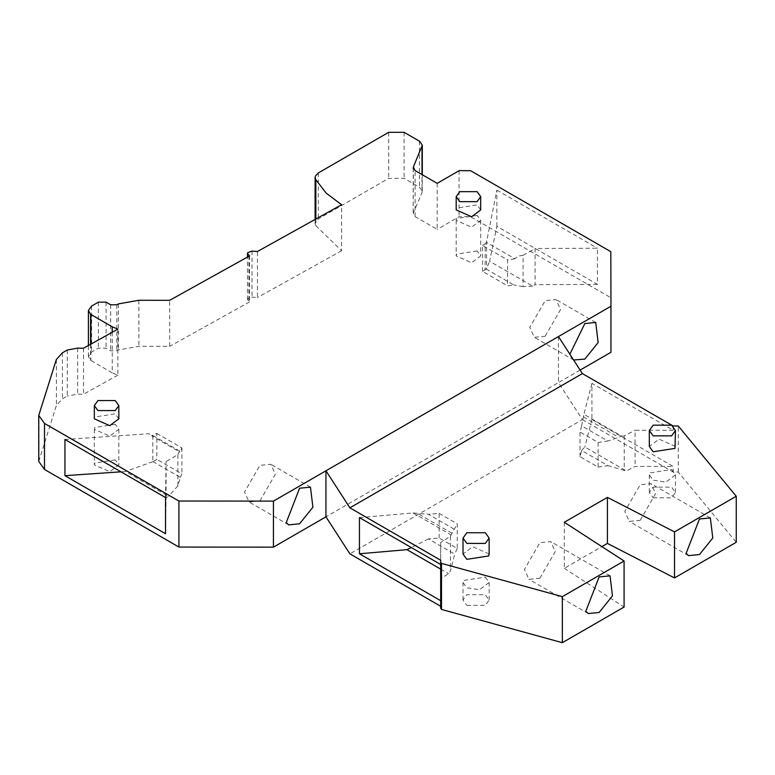 <?xml version="1.0" encoding="UTF-8"?>
<svg xmlns="http://www.w3.org/2000/svg" width="775" height="775" viewBox="0 0 775 775"><rect width="100%" height="100%" fill="white"/><g stroke="black" fill="none" stroke-linecap="round" stroke-linejoin="round"><path stroke-width="0.58" stroke-dasharray="3.88 2.91" d="M165.53 533.743L166.073 497.753L168.485 496.339L125.473 471.5L120.939 471.82M165.53 497.56L166.073 461.571L166.073 497.753M152.801 435.666L152.801 461.677L156.86 459.401L156.86 433.438L151.609 435.744L180.003 452.135L179.209 451.67L177.862 454.644L166.073 461.571M64.945 439.493L148.17 433.758L150.602 434.242L151.609 435.744M152.801 461.677L125.473 471.5M597.438 284.386L535.089 284.696L535.089 248.513L597.438 248.203L597.438 284.386L496.853 226.31L489.626 261.262L532.638 286.091L535.089 284.696M496.853 226.31L496.853 190.127L486.487 242.372L485.131 243.834L485.131 269.787L486.584 268.576L489.626 261.262M532.638 286.091L523.096 286.585L523.096 255.324L517.952 256.099L514.9 258.782L486.487 242.372M496.853 190.127L597.438 248.203M523.096 255.324L535.089 248.513M569.867 354.214L571.485 357.924L573.607 359.988M545.174 336.224L560.567 309.554L556.062 299.586L545.174 300.661L529.771 327.331L534.285 337.299L545.174 336.224M259.925 500.902L275.328 474.232L270.814 464.264L259.925 465.339L244.532 492.009L249.037 501.977L259.925 500.902M437.187 183.336L437.187 229.371L415.08 216.612L413.356 213.047L422.017 192.549L422.017 174.578M413.172 167.913L413.172 213.948L413.356 168.805M675.451 446.439L659.002 439.154L649.324 446.439M489.141 553.999L472.692 546.714L463.014 554.009M118.837 418.829L115.252 413.821L94.753 416.998L94.337 418.829M480.684 209.918L477.1 204.91L456.601 208.088L456.184 209.918M558.455 336.563L558.455 382.598L325.946 516.828M580.126 370.082L558.455 382.598L582.403 419.624L349.893 553.863M598.106 467.102L607.891 465.639L581.628 450.478L580.029 456.659L598.106 467.102L598.106 442.477L580.029 432.043L581.628 425.853L607.891 441.014L598.106 442.477M581.628 425.853L583.924 414.315L621.918 436.248L607.891 441.014M539.855 578.247L555.258 551.577L550.744 541.609L539.855 542.684L524.462 569.354L528.976 579.322L539.855 578.247M640.179 520.325L655.572 493.656L651.068 483.687L640.179 484.772L624.776 511.442L629.29 521.41L640.179 520.325M440.675 608.191L440.675 606.273M582.403 419.624L673.184 472.033L678.27 472.033L736.25 542.287M564.307 522.273L564.307 568.308L601.875 546.617M564.307 568.308L624.088 607.038M466.841 605.372L485.315 605.372L489.141 600.044L485.315 594.706L466.841 594.706L463.014 600.044L466.841 605.372M653.151 497.812L671.625 497.812L675.451 492.474L671.625 487.136L653.151 487.136L649.324 492.474L653.151 497.812M671.625 469.543L675.451 474.881L665.773 482.166L653.151 480.209L649.324 474.881L649.77 472.924L671.625 469.543M485.315 577.113L489.141 582.442L479.454 589.736L466.841 587.779L463.014 582.442L463.45 580.494L485.315 577.113M156.86 433.438L181.912 447.902L180.003 452.135L179.209 451.67M152.907 461.561L180.323 477.39L177.862 485.906L177.862 454.644M177.862 485.906L168.485 496.339M673.184 425.998L673.184 430.261L591.935 383.354L591.935 419.537L673.184 466.443L673.184 472.033M440.675 561.643L440.675 560.238M440.675 564.5L440.675 542.51L450.449 536.242L457.211 523.813L457.211 548.438L439.134 538.005L428.42 538.935L454.683 554.096L450.449 570.952L448.531 573.655L440.675 578.692M440.675 542.51L440.675 561.478M359.435 517.593L413.056 512.963L428.42 514.309L454.683 529.47M457.211 548.448L454.683 554.096M486.09 268.993L513.68 284.919L507.577 285.839L482.525 271.376L485.131 269.787M523.096 286.585L513.68 284.919M112.239 332.262L112.239 372.843L90.578 360.307L88.408 356.548L91.595 352.102L98.377 348.188L106.078 348.188L110.66 350.833L116.822 350.833L118.381 349.932L138.87 346.309L169.677 346.347L169.677 300.312M249.589 255.876L249.589 301.911L247.467 299.634L247.806 298.666L252.03 297.125L257.445 297.542L257.445 251.507M315.842 219.025L315.842 225.709L315.105 223.442L318.293 218.996L388.692 178.347L404.095 178.347L419.43 187.201L422.298 191.202L422.017 192.549M610.816 251.672L610.816 297.707L470.599 216.748L459.207 216.661L437.187 229.371M38.75 461.454L56.391 405.47L62.407 398.873L67.299 396.044L67.299 350.009M514.9 258.782L507.577 259.887L507.577 285.839M482.525 271.376L482.525 245.423L507.577 259.887M482.525 245.423L485.131 243.834M591.935 383.354L583.924 414.315M580.029 456.659L580.029 432.043M581.628 450.478L584.834 446.991L626.374 470.977L635.093 466.443L673.184 466.443M591.935 419.537L584.834 446.991M673.184 430.261L635.093 430.261L635.093 466.443M621.918 436.248L624.233 435.908L635.093 430.261M428.42 538.935L411.273 547.518M439.134 538.005L439.134 513.379L428.42 514.309M440.675 569.121L448.531 573.655M439.134 513.379L457.211 523.813M678.27 472.033L678.27 425.998M607.891 465.639L626.374 470.977M624.233 435.908L624.233 470.619M450.449 536.242L450.449 570.952M180.323 477.39L181.912 473.864L156.86 459.401M181.912 447.902L181.912 473.864M315.842 225.709L341.581 250.751L341.581 204.716M83.506 348.237L83.506 394.272L77.636 394.165L67.299 396.044M610.962 352.276L610.816 297.707M117.848 329.142L117.848 375.177L112.239 372.843M117.848 375.177L83.506 394.272M341.581 250.751L257.445 297.542M249.589 301.911L169.677 346.347M477.1 250.945L456.601 254.123L456.184 255.953L471.607 262.783L480.684 255.953L477.1 250.945M115.252 459.856L94.753 463.033L94.337 464.864L109.759 471.694L118.837 464.864L115.252 459.856M477.1 215.392L456.601 218.56L456.184 220.391L471.607 227.22L480.684 220.391L477.1 215.392M115.252 424.303L94.753 427.471L94.337 429.302L109.759 436.131L118.837 429.302L115.252 424.303M486.584 240.783L486.584 268.576M415.08 216.612L415.08 170.578M583.352 416.911L618.402 437.148M413.056 512.963L451.05 534.895M451.961 533.248L416.911 513.002M90.878 344.139L90.878 360.511M90.578 344.303L90.578 360.307M91.595 306.067L91.595 352.102M98.377 302.153L98.377 348.188M106.078 302.153L106.078 348.188M110.66 304.798L110.66 350.833M116.822 304.798L116.822 350.833M118.381 303.897L118.381 349.932M138.87 300.274L138.87 346.309L138.88 300.274M248.852 255.45L248.852 301.485M252.03 251.09L252.03 297.125M318.293 172.961L318.293 218.996M388.692 132.312L388.692 178.347M404.095 132.312L404.095 178.347M419.43 141.166L419.43 187.201M39.079 413.356L39.079 459.391M56.391 359.435L56.391 405.47M62.407 352.838L62.407 398.873M77.636 348.13L77.636 394.165M459.052 170.713L459.052 216.748M595.713 322.468L556.062 299.586M573.936 360.191L534.285 337.299M310.465 487.155L270.814 464.264M288.688 524.869L249.037 501.977M610.032 575.835L550.744 541.609M588.254 613.548L528.976 579.322M710.346 517.913L651.068 483.687M688.568 555.636L629.29 521.41M675.451 474.881L675.451 492.474M649.324 474.881L649.324 492.474M489.141 582.442L489.141 600.044M463.014 582.442L463.014 600.044M179.771 451.079L150.602 434.242M88.408 356.548L88.408 345.514M247.467 299.634L247.467 257.058M315.105 223.442L315.105 219.432M422.298 191.202L422.298 174.743M456.184 220.391L456.184 255.953M480.684 220.391L480.684 255.953M94.337 429.302L94.337 464.864M118.837 429.302L118.837 464.864"/><path stroke-width="1.16" d="M64.945 475.666L165.53 533.743L165.53 497.56L64.945 439.493L64.945 475.666L120.939 471.82M573.607 359.988L584.825 359.106L598.155 342.521L595.713 322.468L584.825 323.553L569.867 354.214M299.576 523.793L312.916 507.208L310.465 487.155L299.576 488.231L286.246 522.602L288.688 524.869L299.576 523.793M558.455 336.563L325.946 470.793L349.893 507.828L582.403 373.589L558.455 336.563L610.962 306.241L610.816 251.672L470.599 170.713L459.207 170.626L437.187 183.336L415.08 170.578L413.356 167.013L422.298 145.167L419.624 141.292L404.095 132.312L388.692 132.312L318.293 172.961L315.338 176.109L315.105 177.407L315.842 179.674L315.842 219.025M413.172 167.913L413.356 168.805M653.151 435.85L649.324 430.512L653.151 425.184L671.625 425.184L675.451 430.512L671.625 435.85L653.151 435.85M649.324 430.512L649.324 446.439L653.151 451.777L675.006 448.386L675.451 430.512M466.841 543.42L463.014 538.083L466.841 532.745L485.315 532.745L489.141 538.083L485.315 543.42L466.841 543.42M463.014 538.083L463.014 554.009L466.841 559.337L488.696 555.956L489.141 553.999M115.252 400.568L118.837 405.567L115.252 410.566L97.931 410.566L94.337 405.567L97.931 400.568L115.252 400.568M94.337 405.567L94.337 418.829L109.759 425.659L118.837 418.829L118.837 405.567M477.1 191.657L480.684 196.656L477.1 201.655L459.778 201.655L456.184 196.656L459.778 191.657L477.1 191.657M456.184 196.656L456.184 209.918L471.607 216.748L480.684 209.918L480.684 196.656M440.675 561.478L440.675 564.5L359.435 517.593L359.435 553.776L440.675 600.683L440.675 606.273L349.893 553.863L325.946 516.828L273.439 547.15L178.909 547.063L44.495 469.456L38.75 461.454L38.75 415.419L44.495 423.421L178.909 501.028L178.909 547.063M441.498 609.431L441.498 563.396L440.675 562.156L440.675 608.191L441.498 609.431L562.35 642.688L624.088 607.038L624.088 561.003L562.35 596.653L562.35 642.688M599.143 612.473L612.473 595.878L610.032 575.835L599.143 576.91L585.803 611.281L588.254 613.548L599.143 612.473M699.457 554.551L712.797 537.966L710.346 517.913L699.457 518.998L686.127 553.36L688.568 555.636L699.457 554.551M582.403 373.589L673.184 425.998L678.27 425.998L736.25 496.252L736.25 542.287L674.512 577.927L674.512 531.892L607.416 497.376L564.307 522.273L624.088 561.003M601.875 546.617L607.416 543.411L674.512 577.927M580.126 370.082L610.962 352.276L610.962 306.241M349.893 507.828L440.675 560.238L440.675 562.156M273.439 547.15L273.439 501.115L325.946 470.793L325.946 516.828M440.675 600.683L440.675 561.643M607.416 543.411L607.416 497.376M315.842 179.674L326.11 193.091L341.581 204.716L257.445 251.507L252.03 251.09L247.806 252.631L247.467 253.599L249.589 255.876L169.677 300.312L138.88 300.274L118.381 303.897L116.822 304.798L110.66 304.798L106.078 302.153L98.377 302.153L91.595 306.067L88.408 310.513L90.578 314.272L112.239 326.808L112.239 332.262M112.239 326.808L117.848 329.142L83.506 348.237L77.636 348.13L67.299 350.009L62.407 352.838L56.391 359.435L38.75 415.419M359.435 553.776L406.991 549.669L440.675 569.121M411.273 547.518L406.991 549.669M736.25 496.252L674.512 531.892M441.498 563.396L562.35 596.653M273.439 501.115L178.909 501.028M422.017 174.578L422.017 146.514M90.878 314.476L90.878 344.139M90.578 314.272L90.578 344.303M248.852 255.45L248.852 256.283M44.495 423.421L44.495 469.456M489.141 538.083L489.141 554.009M88.408 345.514L88.408 310.513M247.467 257.058L247.467 253.599M315.105 219.432L315.105 177.407M422.298 174.743L422.298 145.167"/></g></svg>
